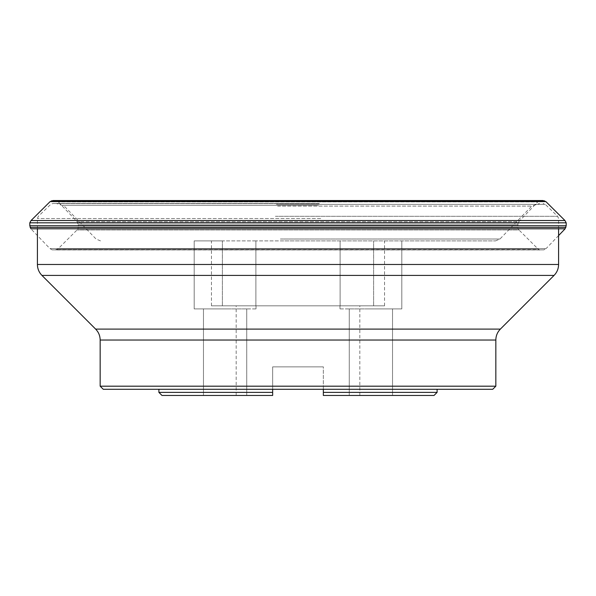 <?xml version="1.0" encoding="UTF-8"?>
<svg xmlns="http://www.w3.org/2000/svg" width="596" height="596" viewBox="0 0 596 596"><rect width="100%" height="100%" fill="white"/><g stroke="black" fill="none" stroke-linecap="round" stroke-linejoin="round"><path stroke-width="0.45" stroke-dasharray="2.98 2.23" d="M558.594 235.576L546.092 248.584L49.908 248.584L546.092 248.584L543.82 249.88L56.68 249.657L539.32 249.657L537.957 248.89L58.043 248.89L537.957 248.89L518.952 229.952L77.048 229.952L518.952 229.952L517.738 227.665L518.051 223.09L77.949 223.09L518.051 223.09L518.833 221.69L77.167 221.69L518.833 221.69L537.771 201.902L58.229 201.902L537.771 201.902L540.036 200.606L542.904 200.539L53.096 200.539L540.036 200.606L55.964 200.606L58.229 201.902L77.167 221.69L78.255 224.744L517.745 224.744L78.255 224.744L78.262 227.665L517.738 227.665L78.262 227.665L77.048 229.952L58.043 248.89L55.056 249.94L540.945 249.94L52.18 249.88L543.82 249.88L52.18 249.88L49.908 248.584L30.888 228.797L565.112 228.797M566.2 225.735L29.8 225.735M566.193 222.815L29.807 222.815M340.107 240.896L340.107 305.815L255.893 305.815L255.893 240.896L255.893 305.815L340.107 305.815L340.107 240.896L255.893 240.896L340.107 240.896M222.375 305.815L222.375 240.896L222.375 305.815L211.446 305.815L256.012 305.815L222.375 305.815M222.375 240.896L194.192 240.896L222.375 240.896M369.013 395.461L392.533 395.461L369.013 395.461M437.106 392.369L323.345 392.369L323.345 395.461L434.015 395.461M349.338 395.461L392.533 395.461L349.338 395.461M323.345 389.277L323.345 366.868L323.345 392.369L323.345 389.277L272.655 389.277L437.106 389.277L323.345 389.277L323.345 366.868L272.655 366.868L323.345 366.868L272.655 366.868L272.655 392.369L158.894 392.369M161.985 395.461L272.655 395.461L272.655 366.868L323.345 366.868L323.345 395.461M272.655 395.461L236.172 395.461L272.655 395.461L272.655 366.868L272.655 389.277L158.894 389.277L272.655 389.277M103.25 389.277L492.75 389.277M226.987 395.461L203.467 395.461L226.987 395.461M246.662 395.461L203.467 395.461L246.662 395.461M495.835 386.186L100.165 386.186M319.054 203.497L56.434 203.497L319.054 203.497M319.367 203.497L52.88 203.497L319.367 203.497M280.783 240.896L495.514 240.896L280.783 240.896M255.893 240.896L194.192 240.896L255.893 240.896M373.625 305.815L373.625 240.896L373.625 305.815L384.554 305.815L339.988 305.815L373.625 305.815M292.614 305.815L359.828 305.815L292.614 305.815M340.1 308.907L401.808 308.907L340.1 308.907M349.338 308.907L392.533 308.907L349.338 308.907M368.201 308.907L401.808 308.907L368.201 308.907M369.013 308.907L392.533 308.907L369.013 308.907M255.9 308.907L194.192 308.907L255.9 308.907M246.662 308.907L203.467 308.907L246.662 308.907M227.799 308.907L194.192 308.907L227.799 308.907M226.987 308.907L203.467 308.907L226.987 308.907M565.895 227.389L30.105 227.389M564.956 220.527L31.044 220.527M545.876 201.59L50.124 201.59M544.513 200.822L51.487 200.822M100.165 340.033L495.835 340.033M41.936 275.412L554.064 275.412M500.364 329.104L95.636 329.104M320.715 218.538L37.406 218.538L320.715 218.538M558.594 264.482L37.406 264.482M276.447 204.361L545.265 204.361L276.447 204.361M275.367 216.311L557.647 216.311L275.367 216.311M318.488 205.277L62.908 205.277L318.488 205.277M318.979 203.623L57.313 203.623L318.979 203.623M277.624 206.097L531.751 206.097L277.624 206.097M280.396 239.011L499.962 239.011L280.396 239.011M211.446 305.815L211.446 240.896M558.594 228.797L558.594 218.538L557.647 216.311L545.265 204.361L543.12 203.497M37.406 228.797L37.406 218.538L38.353 216.311L50.734 204.361L52.88 203.497M495.514 240.896L499.962 239.011L531.751 206.097L539.566 203.497M100.486 240.896L96.038 239.011L64.249 206.097L56.434 203.497M384.554 305.815L384.554 240.896M359.828 395.461L359.828 305.815M236.172 395.461L236.172 305.815M339.988 305.815L339.988 308.907L339.988 305.815M401.808 240.896L401.808 308.907L401.808 240.896M349.256 308.907L349.256 395.461L349.256 308.907M392.533 308.907L392.533 395.461L392.533 308.907M194.192 240.896L194.192 308.907L194.192 240.896M256.012 305.815L256.012 308.907L256.012 305.815M203.467 308.907L203.467 395.461L203.467 308.907M246.744 308.907L246.744 395.461L246.744 308.907"/><path stroke-width="0.89" d="M565.112 228.797L30.888 228.797L29.8 225.735L566.2 225.735L565.112 228.797L558.594 235.576M29.8 225.735L29.807 222.815L566.193 222.815L566.2 225.735M29.807 222.815L31.044 220.527L50.124 201.59L53.096 200.539L542.904 200.539L545.876 201.59L564.956 220.527L566.193 222.815M437.106 392.369L434.015 395.461L323.345 395.461L323.345 392.369L437.106 392.369L437.106 389.277M323.345 389.277L323.345 395.461M495.835 386.186L492.75 389.277L103.25 389.277L100.165 386.186L495.835 386.186L495.835 340.033L100.165 340.033C100.098 335.794 98.593 332.151 95.636 329.104L500.364 329.104L554.064 275.412L41.936 275.412L95.636 329.104M158.894 389.277L158.894 392.369L272.655 392.369L272.655 389.277M272.655 395.461L272.655 392.369L272.655 395.461L161.985 395.461L158.894 392.369M30.105 227.389L565.895 227.389M31.044 220.527L564.956 220.527M50.124 201.59L545.876 201.59M51.487 200.822L544.513 200.822M37.406 228.797L37.406 264.482L558.594 264.482L558.594 228.797M100.165 386.186L100.165 340.033M554.064 275.412C557.022 272.365 558.527 268.721 558.594 264.482M37.406 264.482C37.473 268.721 38.978 272.365 41.936 275.412M495.835 340.033C495.902 335.794 497.407 332.151 500.364 329.104"/></g></svg>

